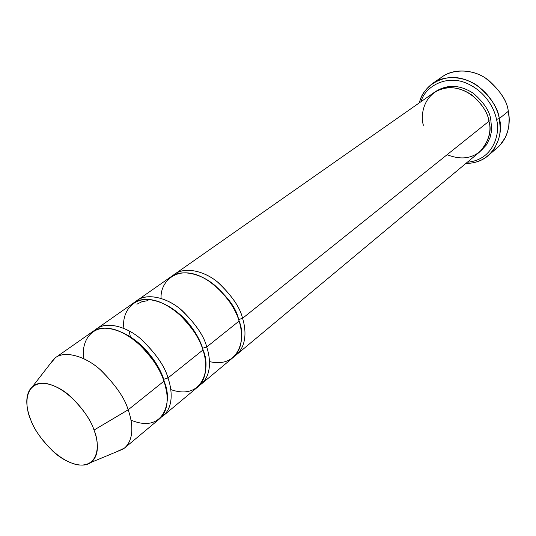 <?xml version="1.0" encoding="UTF-8"?>
<svg xmlns="http://www.w3.org/2000/svg" width="536" height="536" viewBox="0 0 536 536"><rect width="100%" height="100%" fill="white"/><g stroke="black" fill="none" stroke-linecap="round" stroke-linejoin="round"><path stroke-width="0.8" d="M488.189 155.648C482.186 160.76 474.742 163.359 465.851 163.453C496.115 163.219 503.947 131.903 499.304 118.57L500.256 128.265L499.847 133.705L498.607 139.4L494.775 147.97L490.701 153.263L488.189 155.648L499.632 145.678L505.254 137.625L507.525 131.923L508.771 126.275L509.16 118.335L508.296 111.3C510.754 121.933 509.28 141.243 492.309 151.433M496.483 119.421C500.49 131.756 494.493 159.889 467.305 162.241C494.493 159.889 500.49 131.756 496.483 119.421C494.601 109.163 485.964 91.475 466.126 83.02C445.778 74.497 424.827 86.839 420.988 101.693C424.827 86.839 445.778 74.497 466.126 83.02C485.964 91.475 494.601 109.163 496.483 119.421L499.304 118.57L496.483 119.421M236.363 354.812L479.693 151.909C488.973 141.142 492.055 130.925 488.939 121.25L242.56 318.31C245.87 328.662 247.324 345.244 236.363 354.812L234.587 356.138M490.782 119.776L488.711 120.231L490.782 119.776C489.864 111.501 484.088 102.711 473.462 93.391C459.982 84.614 447.232 84.078 435.192 91.777C447.232 84.078 459.982 84.614 473.462 93.391C484.088 102.711 489.864 111.501 490.782 119.776L491.579 128.024L491.19 132.673L490.051 137.531L486.561 144.794L480.591 151.125L486.561 144.794L490.051 137.531L491.19 132.673L491.579 128.024L490.782 119.776M423.393 125.236C419.949 114.959 423.849 90.819 447.694 87.649C472.236 86.624 487.941 110.282 488.939 121.25C491.391 129.444 489.415 138.563 482.996 148.613C473.77 158.428 461.804 160.465 447.104 154.71M437.966 80.387C448.505 68.95 470.581 67.831 485.509 78.102C499.653 89.586 507.25 100.647 508.296 111.3L499.304 118.57L508.296 111.3C507.25 101.532 500.564 91.1 488.242 79.991C475.305 69.834 454.769 67.697 442.488 76.621L432.82 83.261C445.148 74.29 465.864 76.527 478.95 86.845C491.425 98.121 498.205 108.694 499.304 118.57C497.361 107.542 487.579 88.025 465.643 79.764C443.091 71.59 422.154 87.04 419.44 102.771C421.108 95.328 425.571 88.822 432.82 83.261M242.56 318.31L238.634 319.536L238.969 320.669L238.634 319.536L242.56 318.31C240.208 307.644 231.927 295.597 217.716 282.171C202.977 269.762 182.428 266.446 172.934 275.538L174.676 274.177C185.007 266.338 205.047 270.968 218.956 283.189C232.39 296.328 240.255 308.033 242.56 318.31L488.939 121.25C488.008 113.136 482.4 104.446 472.102 95.194C459.091 86.309 446.455 85.392 434.2 92.44L174.676 274.177M208.316 280.596C226.065 294.251 236.168 307.229 238.634 319.536M161.102 298.358C160.003 282.526 175.547 265.789 199.425 275.899C222.701 286.338 235.827 309.192 239.096 321.077L206.715 346.973L202.628 348.259L204.363 354.879L202.628 348.259L206.715 346.973C204.102 335.985 195.439 323.463 180.712 309.399C165.47 296.375 144.626 292.683 135.353 301.889L137.223 300.408C147.454 292.609 167.775 297.761 182.099 310.558C195.962 324.287 204.169 336.427 206.715 346.973C210.286 357.633 212.109 374.597 201.241 384.098L199.318 385.511C212.229 376.708 210.527 358.142 206.715 346.973L239.096 321.077C236.771 310.78 228.872 299.028 215.398 285.835C201.442 273.554 181.382 268.878 171.058 276.71L137.223 300.408M124.493 448.096L159.4 418.985C170.1 409.605 167.815 392.205 163.922 381.203L128.144 409.819C132.312 421.108 135.012 438.85 124.493 448.096L116.292 451.908M94.001 430.073C97.746 439.741 100.319 455.319 90.845 462.508C82.785 468.792 65.667 463.117 53.205 451.54C41.044 439.239 33.527 428.559 30.639 419.514C34.431 431.386 53.433 458.997 76.869 464.719C99.73 468.33 99.951 443.058 94.001 430.073C90.564 417.671 69.539 387.702 45.674 383.408C23.048 381.672 24.958 407.481 30.639 419.514C26.887 410.208 23.517 394.523 32.649 386.423C40.187 379.568 57.587 384.553 70.685 396.586C83.428 409.444 91.2 420.606 94.001 430.073L128.144 409.819L94.001 430.073M90.845 462.508L123.354 448.967C135.159 440.21 132.479 421.45 128.144 409.819C124.962 398.409 115.702 385.062 100.379 369.786C84.608 355.522 63.483 350.042 54.23 358.597L49.54 364.641L55.369 357.726C65.251 350.115 86.088 356.494 101.284 370.577C116.057 385.612 125.015 398.697 128.144 409.819L163.922 381.203C172.773 398.241 165.778 434.676 130.978 420.137M167.976 377.96L163.701 379.307L166.428 390.811L163.701 379.307L167.976 377.96C165.061 366.631 155.963 353.579 140.687 338.812C124.901 325.118 103.79 321.01 94.812 330.323L96.815 328.702C106.899 320.984 127.494 326.719 142.254 340.152C156.572 354.517 165.148 367.127 167.976 377.96C171.835 388.935 174.073 406.295 163.353 415.688L161.262 417.196C174.254 408.66 172.116 389.511 167.976 377.96L202.977 349.968L167.976 377.96M121.632 332.246C145.43 342.538 160.19 367.428 163.701 379.307C160.19 367.428 145.43 342.538 121.632 332.246M84.045 358.785C80.393 342.437 91.495 320.95 117.706 330.591C143.507 341.13 160.056 368.118 163.922 381.203C161.068 370.329 152.459 357.68 138.094 343.241C123.287 329.747 102.664 323.945 92.601 331.65L55.369 357.726M166.24 305.038C187.573 316.066 199.385 337.265 202.628 348.259C199.385 337.265 187.573 316.066 166.24 305.038M148.016 300.616L141.94 301.701L136.894 304.22M123.943 328.38C121.237 312.294 134.101 292.381 159.473 301.929C184.344 312.16 199.432 337.399 202.977 349.968C200.404 339.389 192.163 327.201 178.26 313.413C163.889 300.555 143.534 295.349 133.317 303.135L96.815 328.702M201.241 384.098L232.966 357.646C243.92 348.078 242.433 331.462 239.096 321.077C245.97 336.012 240.543 369.002 209.469 361.586M163.353 415.688L197.583 387.146C208.437 377.652 206.574 360.654 202.977 349.968C210.983 366.081 204.216 401.317 170.763 389.585M130.416 336.836L129.049 330.839M32.649 386.423L54.23 358.597"/></g></svg>
